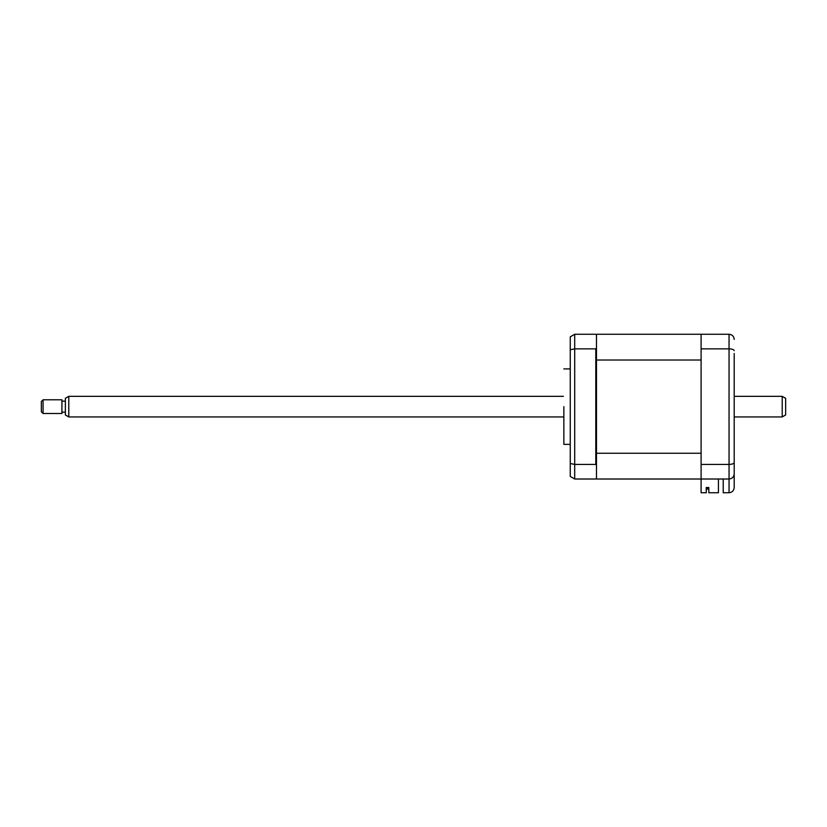 <?xml version="1.0" encoding="UTF-8"?>
<svg xmlns="http://www.w3.org/2000/svg" width="827" height="827" viewBox="0 0 827 827"><rect width="100%" height="100%" fill="white"/><g stroke="black" fill="none" stroke-linecap="round" stroke-linejoin="round"><path stroke-width="1.24" d="M563.849 406.636L563.849 444.368L563.849 406.636M718.425 479.009L718.425 492.737L708.822 492.737L708.822 487.506L706.248 487.506L706.248 492.737L701.1 492.737L701.1 334.263L596.484 334.263L596.484 334.956L595.802 334.263L574.703 334.263L574.703 479.009L595.802 479.009L596.484 478.326L596.484 479.009L729.052 479.009C732.153 478.688 733.869 476.972 734.2 473.871L734.2 487.589C733.869 490.69 732.153 492.406 729.052 492.737L729.052 479.009C732.246 478.637 733.962 476.921 734.2 473.871L734.2 353.48M596.484 453.268L701.1 453.268L701.1 360.014L596.484 360.014L596.484 465.27L595.802 464.423L574.703 464.423L570.248 463.513L570.248 476.435L574.703 479.009M595.802 464.423L595.802 348.86L574.703 348.86L570.248 349.769L570.248 463.513M596.484 360.014L596.484 348.012L595.802 348.86M596.484 465.27L596.484 478.326M570.248 349.769L570.248 336.847L574.703 334.263M596.484 334.956L596.484 348.012M734.2 459.802L734.2 470.098M701.1 334.263L729.052 334.263C732.246 334.635 733.962 336.351 734.2 339.411M701.1 348.86L729.052 348.86C732.246 348.984 733.962 349.594 734.2 350.689M701.1 464.423L729.052 464.423C732.246 464.298 733.962 463.689 734.2 462.593M723.222 479.009L723.222 492.737L729.052 492.737C732.153 492.406 733.869 490.69 734.2 487.589M729.052 479.009L729.052 334.263L730.686 334.532M707.788 489.129L706.248 489.129L707.788 489.129L707.788 487.506L707.788 489.129M708.822 487.506L707.788 487.506M701.1 479.009L596.484 479.009M785.65 398.335L785.65 414.947L782.218 416.932L782.218 396.35L785.65 398.335M68.786 416.932L65.364 414.947L65.364 398.335L68.786 396.35L68.786 416.932L563.394 416.932M43.066 399.782L43.066 413.5L61.932 413.5L61.932 399.782L43.066 399.782L41.35 401.498L41.35 411.784L43.066 413.5M570.248 368.914L563.849 368.914M570.248 444.368L563.849 444.368M68.786 396.35L563.394 396.35M734.2 396.35L782.218 396.35M65.364 401.157L61.932 401.157M65.364 412.125L61.932 412.125M734.2 416.932L782.218 416.932"/></g></svg>
